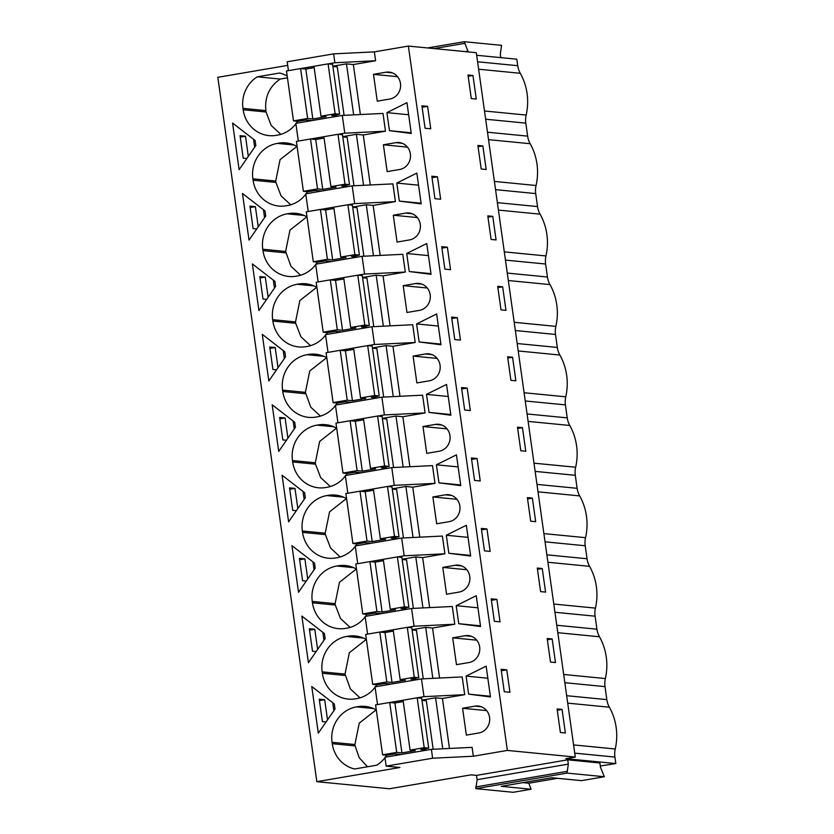 <?xml version="1.0" encoding="UTF-8"?>
<svg xmlns="http://www.w3.org/2000/svg" width="834" height="834" viewBox="0 0 834 834"><rect width="100%" height="100%" fill="white"/><g stroke="black" fill="none" stroke-linecap="round" stroke-linejoin="round"><path stroke-width="1.25" d="M389.822 702.489L403.072 700.226M417.302 697.797L423.974 696.661L421.483 678.907L375.029 686.841L377.521 704.553M423.974 696.661L464.694 694.67L442.447 698.465L435.577 697.797L421.952 700.122M568.319 764.121L567.037 773.097L475.839 788.651L477.111 779.686L568.319 764.121L567.714 759.826L476.516 775.391L471.043 774.849L389.499 788.766L316.826 781.666L399.913 767.489L386.173 766.144L384.933 757.272L431.376 749.349L432.627 758.221L473.347 756.229L472.096 747.358L431.376 749.349M395.91 753.999L396.108 755.364M386.017 683.557L386.205 684.933M367.617 634.121L365.125 616.399L411.579 608.476L414.071 626.219L407.409 627.356M376.113 613.126L376.311 614.491M357.723 563.68L355.232 545.968L401.686 538.045L404.177 555.788L397.505 556.924M366.22 542.684L366.407 544.06M347.82 493.248L345.328 475.526L391.782 467.603L394.273 485.346L387.612 486.493M356.316 472.252L356.514 473.618M337.926 422.807L335.435 405.095L381.878 397.172L384.38 414.915L377.708 416.051M346.423 401.811L346.61 403.187M328.023 352.375L325.531 334.653L371.985 326.73L374.476 344.484L367.815 345.62M336.519 331.379L336.717 332.756M318.129 281.934L315.638 264.222L362.081 256.299L364.583 274.042L357.911 275.178M326.626 260.948L326.813 262.314M308.226 211.502L305.734 193.79L352.188 185.857L354.679 203.611L348.018 204.747M316.722 190.506L316.91 191.883M298.322 141.071L295.841 123.349L342.284 115.426L344.786 133.169L338.114 134.305M306.818 120.075L307.016 121.441M288.428 70.629L287.188 61.789L333.631 53.866L374.351 51.875L408.379 46.068L476.308 52.709L575.293 757.064L565.838 758.679L615.815 763.558L600.303 765.998M435.577 697.797L442.75 748.786M442.447 698.465L449.474 748.463M464.694 694.67L462.203 676.916L421.483 678.907M473.347 756.229L507.364 750.423L408.379 46.068M360.382 114.539L353.355 64.541L375.602 60.746L374.351 51.875M370.286 184.981L363.259 134.983L385.496 131.188L383.004 113.434L342.284 115.426M380.179 255.412L373.152 205.414L395.399 201.62L392.908 183.876L352.188 185.857M390.083 325.844L383.056 275.846L405.303 272.051L402.801 254.307L362.081 256.299M399.976 396.286L392.95 346.287L415.196 342.493L412.705 324.739L371.985 326.73M409.88 466.717L402.853 416.719L425.1 412.924L422.598 395.18L381.878 397.172M419.773 537.159L412.747 487.16L434.994 483.366L432.502 465.612L391.782 467.603M429.677 607.59L422.65 557.592L444.897 553.797L442.395 536.053L401.686 538.045M439.581 678.032L432.554 628.033L454.791 624.228L452.299 606.485L411.579 608.476M373.496 74.341L385.923 72.214A13.605 12.802 -84.4 0 1 389.134 72.099A13.605 12.802 -84.4 0 1 400.612 85.183A13.605 12.802 -84.4 0 1 389.697 99.058L377.26 101.185L373.496 74.341L397.547 76.686M397.067 242.058L409.494 239.931A13.605 12.802 -84.4 0 0 420.409 226.045A13.605 12.802 -84.4 0 0 408.931 212.972A13.605 12.802 -84.4 0 0 405.72 213.087L393.294 215.214L397.067 242.058M406.711 253.494L426.747 243.538L431.074 274.344L409.244 271.53L406.711 253.494L428.447 255.621M429.291 380.804A13.605 12.802 -84.4 0 0 440.206 366.918A13.605 12.802 -84.4 0 0 428.728 353.845A13.605 12.802 -84.4 0 0 425.517 353.96L413.091 356.087L416.864 382.931L429.291 380.804M466.102 676.103L468.635 694.138L490.475 696.953L486.139 666.147L466.102 676.103L487.838 678.23M456.208 605.672L476.245 595.716L480.572 626.522L458.742 623.707L456.208 605.672L477.945 607.798M458.992 592.109A13.605 12.802 -84.4 0 0 469.907 578.233A13.605 12.802 -84.4 0 0 458.429 565.15A13.605 12.802 -84.4 0 0 455.218 565.264L442.781 567.391L446.555 594.235L458.992 592.109M429.041 412.403L426.508 394.367L446.544 384.411L450.871 415.217L429.041 412.403L450.777 414.519M416.604 323.926L436.651 313.97L440.978 344.776L419.148 341.961L416.604 323.926L438.34 326.052M456.459 664.667L468.885 662.55A13.605 12.802 -84.4 0 0 479.8 648.664A13.605 12.802 -84.4 0 0 468.322 635.591A13.605 12.802 -84.4 0 0 465.111 635.706L452.685 637.822L456.459 664.667M396.807 183.063L416.844 173.097L421.18 203.903L399.34 201.088L396.807 183.063L418.543 185.179M383.39 144.772L395.816 142.656A13.605 12.802 -84.4 0 1 399.027 142.541A13.605 12.802 -84.4 0 1 410.505 155.614A13.605 12.802 -84.4 0 1 399.59 169.5L387.164 171.616L383.39 144.772L407.44 147.128M403.187 285.645L415.624 283.529A13.605 12.802 -84.4 0 1 418.824 283.414A13.605 12.802 -84.4 0 1 430.313 296.487A13.605 12.802 -84.4 0 1 419.387 310.373L406.961 312.489L403.187 285.645L427.248 288.001M426.758 453.362L439.195 451.236A13.605 12.802 -84.4 0 0 450.11 437.36A13.605 12.802 -84.4 0 0 438.621 424.277A13.605 12.802 -84.4 0 0 435.421 424.402L422.984 426.518L426.758 453.362M438.945 482.834L436.411 464.799L456.448 454.843L460.775 485.649L438.945 482.834L460.681 484.961M436.662 523.794L449.088 521.677A13.605 12.802 -84.4 0 0 460.003 507.791A13.605 12.802 -84.4 0 0 448.525 494.718A13.605 12.802 -84.4 0 0 445.314 494.833L432.888 496.949L436.662 523.794M475.015 706.137L462.578 708.264L466.352 735.108L478.789 732.982A13.605 12.802 -84.4 0 0 489.704 719.096A13.605 12.802 -84.4 0 0 478.226 706.023A13.605 12.802 -84.4 0 0 475.015 706.137L481.354 706.763M466.342 525.284L470.668 556.08L448.838 553.276L446.305 535.24L466.342 525.284M389.447 130.657L386.913 112.621L406.95 102.665L411.277 133.471L389.447 130.657L411.183 132.783M316.826 781.666L217.83 77.312L287.688 65.386M295.893 123.755A30.91 29.086 -84.4 0 1 277.545 135.129L276.231 135.348A30.91 29.086 -84.4 0 1 268.944 135.619A30.91 29.086 -84.4 0 1 243.163 109.754L242.965 108.368L265.848 110.609L266.046 111.996L243.163 109.754M287.198 76.061A30.91 29.086 -84.4 0 0 279.515 73.027L257.31 76.822A30.91 29.086 -84.4 0 0 242.965 108.368M296.247 123.276A30.91 29.086 -84.4 0 0 297.582 121.274M255.121 140.498L255.829 145.523L239.118 169.667L232.571 123.046L255.121 140.498M332.255 743.678L332.057 742.291L354.898 744.522L355.086 745.909L332.255 743.678A30.91 29.086 -84.4 0 0 354.586 768.979L376.791 765.185A30.91 29.086 -84.4 0 0 384.985 757.679M376.29 709.974A30.91 29.086 -84.4 0 0 365.156 706.388A30.91 29.086 -84.4 0 0 357.869 706.659L356.556 706.878A30.91 29.086 -84.4 0 0 332.057 742.291M385.339 757.199A30.91 29.086 -84.4 0 0 386.674 755.197M291.963 545.665L314.512 563.106L315.221 568.142L298.52 592.286L291.963 545.665M311.76 686.528L334.309 703.979L335.018 709.015L318.317 733.159L311.76 686.528M304.618 492.675L305.327 497.7L288.616 521.855L282.069 475.224L304.618 492.675M330.327 486.535L320.683 477.621L315.513 464.173L292.661 461.932A30.91 29.086 -84.4 0 0 318.442 487.796A30.91 29.086 -84.4 0 0 325.729 487.525L327.043 487.306A30.91 29.086 -84.4 0 0 345.391 475.933M345.745 475.463A30.91 29.086 -84.4 0 0 347.08 473.451M292.661 461.932L292.463 460.545A30.91 29.086 -84.4 0 1 316.962 425.132L318.275 424.913A30.91 29.086 -84.4 0 1 325.562 424.652A30.91 29.086 -84.4 0 1 336.696 428.238M308.413 662.717L301.866 616.097L324.416 633.548L325.124 638.573L308.413 662.717M366.397 639.542A30.91 29.086 -84.4 0 0 355.263 635.956A30.91 29.086 -84.4 0 0 347.966 636.217L346.663 636.446A30.91 29.086 -84.4 0 0 322.164 671.86L322.351 673.246A30.91 29.086 -84.4 0 0 348.132 699.101A30.91 29.086 -84.4 0 0 355.43 698.84L356.733 698.611A30.91 29.086 -84.4 0 0 375.091 687.247M375.436 686.768A30.91 29.086 -84.4 0 0 376.78 684.766M350.124 627.408L340.481 618.494L335.31 605.046L312.458 602.805L312.26 601.418A30.91 29.086 -84.4 0 1 336.759 566.005L338.072 565.786A30.91 29.086 -84.4 0 1 345.359 565.525A30.91 29.086 -84.4 0 1 356.493 569.101M312.458 602.805A30.91 29.086 -84.4 0 0 338.239 628.659A30.91 29.086 -84.4 0 0 345.526 628.398L346.84 628.179A30.91 29.086 -84.4 0 0 365.188 616.806M365.542 616.326A30.91 29.086 -84.4 0 0 366.877 614.324M340.22 556.976L330.587 548.063L325.406 534.604L302.554 532.373A30.91 29.086 -84.4 0 0 328.335 558.227A30.91 29.086 -84.4 0 0 335.633 557.967L336.936 557.737A30.91 29.086 -84.4 0 0 355.284 546.374M355.638 545.895A30.91 29.086 -84.4 0 0 356.983 543.893M302.554 532.373L302.367 530.987A30.91 29.086 -84.4 0 1 326.865 495.573L328.169 495.344A30.91 29.086 -84.4 0 1 335.466 495.083A30.91 29.086 -84.4 0 1 346.6 498.669M294.715 422.233L295.424 427.269L278.723 451.413L272.165 404.792L294.715 422.233M306.995 216.923A30.91 29.086 -84.4 0 0 295.872 213.337A30.91 29.086 -84.4 0 0 288.574 213.608L287.261 213.827A30.91 29.086 -84.4 0 0 262.762 249.241L262.96 250.627A30.91 29.086 -84.4 0 0 288.741 276.481A30.91 29.086 -84.4 0 0 296.039 276.221L297.342 276.002A30.91 29.086 -84.4 0 0 315.69 264.628M316.044 264.149A30.91 29.086 -84.4 0 0 317.379 262.147M249.022 240.109L242.465 193.478L265.024 210.929L265.723 215.964L249.022 240.109M290.732 204.799L281.089 195.886L275.908 182.427L253.067 180.196A30.91 29.086 -84.4 0 0 278.837 206.05A30.91 29.086 -84.4 0 0 286.135 205.79L287.449 205.56A30.91 29.086 -84.4 0 0 305.797 194.197M306.151 193.717A30.91 29.086 -84.4 0 0 307.485 191.716M253.067 180.196L252.869 178.81A30.91 29.086 -84.4 0 1 277.368 143.396L278.671 143.167A30.91 29.086 -84.4 0 1 285.968 142.906A30.91 29.086 -84.4 0 1 297.102 146.492M268.819 380.982L262.272 334.351L284.821 351.802L285.52 356.837L268.819 380.982M326.792 357.796A30.91 29.086 -84.4 0 0 315.669 354.21A30.91 29.086 -84.4 0 0 308.372 354.481L307.068 354.7A30.91 29.086 -84.4 0 0 282.57 390.114L282.757 391.5A30.91 29.086 -84.4 0 0 308.538 417.354A30.91 29.086 -84.4 0 0 315.836 417.094L317.139 416.875A30.91 29.086 -84.4 0 0 335.487 405.501M335.841 405.022A30.91 29.086 -84.4 0 0 337.186 403.02M310.529 345.662L300.886 336.748L295.705 323.3L272.864 321.069A30.91 29.086 -84.4 0 0 298.645 346.923A30.91 29.086 -84.4 0 0 305.932 346.663L307.246 346.433A30.91 29.086 -84.4 0 0 325.594 335.07M325.948 334.59A30.91 29.086 -84.4 0 0 327.282 332.578M272.864 321.069L272.666 319.683A30.91 29.086 -84.4 0 1 297.165 284.269L298.478 284.04A30.91 29.086 -84.4 0 1 305.765 283.779A30.91 29.086 -84.4 0 1 316.899 287.365M252.368 263.919L274.918 281.371L275.627 286.396L258.926 310.54L252.368 263.919M567.714 759.826L599.875 762.974L600.48 767.27L604.348 776.735L567.037 773.097M507.364 750.423L575.293 757.064M386.173 766.144L432.627 758.221M432.554 628.033L425.684 627.356L432.846 678.355M425.684 627.356L412.048 629.68M379.918 632.047L393.168 629.785L400.174 679.668L414.3 677.26L407.284 627.345L411.787 627.783L418.804 677.698L414.3 677.26M454.791 624.228L414.071 626.219M422.65 557.592L415.78 556.924L422.953 607.923M415.78 556.924L402.155 559.249M370.025 561.616L383.265 559.353M444.897 553.797L404.177 555.788M412.747 487.16L405.887 486.483L413.049 537.482M405.887 486.483L392.251 488.807M360.121 491.174L373.371 488.922M434.994 483.366L394.273 485.346M402.853 416.719L395.983 416.051L403.156 467.05M395.983 416.051L382.358 418.376M350.228 420.743L363.468 418.48L370.484 468.364L384.61 465.956L377.594 416.041L382.087 416.479L389.103 466.394L384.61 465.956M425.1 412.924L384.38 414.915M392.95 346.287L386.079 345.61L393.252 396.609M386.079 345.61L372.454 347.934M340.324 350.311L353.574 348.049L360.58 397.933L374.706 395.524L367.69 345.61L372.193 346.047L379.209 395.962L374.706 395.524M415.196 342.493L374.476 344.484M383.056 275.846L376.186 275.178L383.348 326.177M376.186 275.178L362.561 277.503M330.431 279.87L343.671 277.607M405.303 272.051L364.583 274.042M373.152 205.414L366.282 204.747L373.455 255.746M366.282 204.747L352.657 207.072M320.527 209.438L333.777 207.176M395.399 201.62L354.679 203.611M363.259 134.983L356.389 134.305L363.551 185.304M356.389 134.305L342.764 136.63M310.623 138.997L323.873 136.745L330.889 186.628L345.005 184.21L337.989 134.295L342.493 134.743L349.509 184.658L345.005 184.21M385.496 131.188L344.786 133.169M353.355 64.541L346.485 63.874L353.658 114.873M346.485 63.874L332.86 66.199M300.73 68.565L313.98 66.303M328.221 63.874L334.882 62.738L333.631 53.866M375.602 60.746L334.882 62.738M484.502 110.995L526.15 115.061A56.201 52.886 -84.4 0 0 520.28 73.288A21.079 19.828 -84.4 0 1 517.737 65.698L516.819 59.204L476.662 55.284M471.304 98.579L467.989 75.008L472.961 75.487L476.277 99.058L471.304 98.579M425.059 128.248L421.91 105.782L427.592 106.335L430.751 128.801L425.059 128.248M562.053 709.411L557.081 708.931L560.396 732.502L565.369 732.982L562.053 709.411L557.268 710.234M454.759 339.553L451.601 317.087L457.282 317.65L460.441 340.105L454.759 339.553M506.78 669.827L501.098 669.264L504.257 691.73L509.939 692.283L506.78 669.827L501.307 670.755M542.256 568.538L537.284 568.058L540.599 591.629L545.572 592.109L542.256 568.538L537.471 569.361M474.556 480.426L471.398 457.96L477.09 458.512L480.238 480.978L474.556 480.426M490.142 551.41L484.46 550.857L481.301 528.402L486.983 528.954L490.142 551.41M555.475 662.55L550.503 662.06L547.187 638.49L552.16 638.98L555.475 662.55M494.353 621.299L491.195 598.833L496.887 599.385L500.035 621.851L494.353 621.299M525.774 451.246L520.802 450.756L517.487 427.185L522.459 427.665L525.774 451.246M467.186 388.081L470.345 410.547L464.663 409.984L461.504 387.529L467.186 388.081L461.713 389.019M502.662 286.802L497.689 286.312L501.005 309.883L505.977 310.373L502.662 286.802L497.877 287.615M496.074 239.931L491.101 239.452L487.786 215.881L492.769 216.36L496.074 239.931M486.18 169.5L481.208 169.01L477.892 145.439L482.865 145.929L486.18 169.5M434.962 198.68L431.803 176.214L437.485 176.777L440.644 199.232L434.962 198.68M450.548 269.674L444.856 269.121L441.707 246.655L447.389 247.208L450.548 269.674M515.871 380.804L510.898 380.314L507.593 356.743L512.566 357.233L515.871 380.804M535.678 521.677L530.695 521.187L527.39 497.617L532.363 498.106L535.678 521.677M393.294 215.214L417.344 217.559M409.244 271.53L430.98 273.656M413.091 356.087L437.141 358.432M468.635 694.138L490.371 696.265M458.742 623.707L480.478 625.834M442.781 567.391L466.842 569.737M426.508 394.367L448.244 396.494M419.148 341.961L440.873 344.088M452.685 637.822L476.735 640.178M399.34 201.088L421.076 203.215M422.984 426.518L447.045 428.864M436.411 464.799L458.137 466.925M432.888 496.949L456.938 499.305M462.578 708.264L486.639 710.61M448.838 553.276L470.574 555.392M446.305 535.24L468.041 537.357M386.913 112.621L408.65 114.748M280.849 134.357L271.217 125.444L266.046 111.996M287.449 77.823L280.203 79.053L257.31 76.822M280.203 79.053C269.351 86.528 264.566 97.046 265.848 110.609M254.651 147.222L253.536 139.268M248.323 156.365L245.498 136.223L240.046 135.692L243.205 158.158L246.843 158.512M376.124 709.88L359.245 723.151L354.898 744.522M367.523 766.769L359.235 757.752L355.086 745.909M314.053 569.831L312.938 561.887M307.725 578.984L304.89 558.843L299.437 558.311L302.596 580.766L306.234 581.121M333.85 710.704L332.735 702.76M327.522 719.857L324.687 699.716L319.245 699.173L322.393 721.639L326.042 721.994M304.149 499.399L303.034 491.455M297.821 508.542L294.986 488.401L289.544 487.869L292.703 510.335L296.341 510.689M315.513 464.173L315.315 462.787L292.463 460.545M336.529 428.144L319.662 441.415L315.315 462.787M323.946 640.272L322.831 632.318M317.618 649.415L314.793 629.274L309.341 628.742L312.5 651.208L316.138 651.562M360.017 697.849L350.384 688.936L345.015 674.091L322.164 671.86M366.23 639.449L349.352 652.72L345.015 674.091M335.31 605.046L335.112 603.66L312.26 601.418M356.337 569.017L339.459 582.278L335.112 603.66M325.406 534.604L325.208 533.218L302.367 530.987M346.433 498.576L329.555 511.847L325.208 533.218M294.256 428.957L293.141 421.014M287.918 438.111L285.092 417.97L279.64 417.438L282.799 439.893L286.437 440.258M300.626 275.23L290.983 266.317L285.614 251.472L262.762 249.241M306.839 216.83L289.961 230.101L285.614 251.472M264.555 217.653L263.44 209.709M258.227 226.806L255.392 206.665L249.95 206.134L253.109 228.589L256.747 228.943M275.908 182.427L275.72 181.041L252.869 178.81M296.935 146.398L280.068 159.669L275.72 181.041M284.352 358.526L283.237 350.582M278.024 367.679L275.189 347.528L269.747 346.996L272.906 369.462L276.544 369.816M320.423 416.103L310.78 407.19L305.411 392.345L282.57 390.114M326.636 357.703L309.758 370.974L305.411 392.345M295.705 323.3L295.517 321.914L272.666 319.683M316.732 287.271L299.865 300.542L295.517 321.914M274.459 288.084L273.333 280.141M268.121 297.238L265.295 277.096L259.843 276.565L263.002 299.031L266.64 299.385M475.839 788.651L513.15 792.3L531.07 789.245L528.808 783.209L522.939 782.636M477.111 779.686L476.516 775.391M566.672 695.702L606.829 699.622L605.004 686.632L564.847 682.702M606.829 699.622A21.079 19.828 -84.4 0 0 609.373 707.211A56.201 52.886 -84.4 0 1 615.242 748.984A21.079 19.828 -84.4 0 0 614.898 757.064L615.815 763.558M526.15 115.061A21.079 19.828 -84.4 0 0 525.806 123.14L527.641 136.14A21.079 19.828 -84.4 0 0 530.184 143.719A56.201 52.886 -84.4 0 1 536.053 185.502A21.079 19.828 -84.4 0 0 535.709 193.582L537.534 206.571A21.079 19.828 -84.4 0 0 540.078 214.161A56.201 52.886 -84.4 0 1 545.957 255.934A21.079 19.828 -84.4 0 0 545.613 264.013L547.438 277.013A21.079 19.828 -84.4 0 0 549.981 284.592A56.201 52.886 -84.4 0 1 555.851 326.375A21.079 19.828 -84.4 0 0 555.507 334.455L557.331 347.444A21.079 19.828 -84.4 0 0 559.875 355.034A56.201 52.886 -84.4 0 1 565.754 396.807A21.079 19.828 -84.4 0 0 565.41 404.886L567.235 417.876A21.079 19.828 -84.4 0 0 569.778 425.465A56.201 52.886 -84.4 0 1 575.648 467.238A21.079 19.828 -84.4 0 0 575.304 475.317L577.128 488.317A21.079 19.828 -84.4 0 0 579.682 495.907A56.201 52.886 -84.4 0 1 585.551 537.68A21.079 19.828 -84.4 0 0 585.207 545.759L587.032 558.749A21.079 19.828 -84.4 0 0 589.575 566.338A56.201 52.886 -84.4 0 1 595.445 608.111A21.079 19.828 -84.4 0 0 595.101 616.19L596.925 629.19A21.079 19.828 -84.4 0 0 599.479 636.769A56.201 52.886 -84.4 0 1 605.348 678.553A21.079 19.828 -84.4 0 0 605.004 686.632M500.744 57.629L500.285 54.314L501.557 45.349L464.246 41.7L427.623 47.955M468.218 51.916L464.246 41.7M468.114 51.176L465.372 51.635M472.961 75.487L468.176 76.311M427.592 106.335L422.119 107.273M457.282 317.65L451.809 318.578M477.09 458.512L471.606 459.451M486.983 528.954L481.51 529.882M552.16 638.98L547.365 639.793M496.887 599.385L491.403 600.324M522.459 427.665L517.674 428.488M492.769 216.36L487.973 217.184M482.865 145.929L478.07 146.742M437.485 176.777L432.012 177.705M447.389 247.208L441.916 248.146M512.566 357.233L507.77 358.047M532.363 498.106L527.568 498.92M240.244 137.12L245.498 136.223M269.945 348.424L275.189 347.528M319.443 700.602L324.687 699.716M289.742 489.297L294.986 488.401M299.646 559.739L304.89 558.843M309.539 630.17L314.793 629.274M279.849 418.866L285.092 417.97M250.148 207.551L255.392 206.665M260.052 277.993L265.295 277.096M557.529 778.31L528.808 783.209M531.07 789.245L501.276 786.326L551.649 777.736L581.444 780.645L604.348 776.735M475.599 786.952L566.797 771.398M434.097 48.581L464.486 43.399M293.495 120.878L307.621 118.47L300.605 68.555L286.489 70.963L293.495 120.878L297.999 121.316L305.849 119.981L312.052 120.586M337.958 116.166L331.755 115.561L339.605 114.216L335.112 113.778L328.096 63.864L332.599 64.301L339.605 114.216M307.621 118.47L312.833 118.981L326.198 116.697L320.986 116.187L335.112 113.778M344.077 115.342L337.259 66.866L332.891 66.439M320.986 116.187L313.97 66.272L328.096 63.864M312.833 118.981L305.817 69.066L314.168 67.637M300.605 68.555L305.817 69.066M303.399 191.309L317.525 188.901L310.509 138.986L296.383 141.394L303.399 191.309L307.902 191.757L315.752 190.413L321.955 191.017M347.861 186.597L341.659 185.992L349.509 184.658M317.525 188.901L322.737 189.412L336.092 187.129L330.889 186.628M353.97 185.773L347.163 137.297L342.795 136.87M337.989 134.295L323.873 136.703M322.737 189.412L315.721 139.497L324.061 138.069M310.509 138.986L315.721 139.497M313.303 261.751L327.418 259.343L320.402 209.428L306.286 211.836L313.303 261.751L317.796 262.189L325.646 260.844L331.849 261.459M357.765 257.039L351.552 256.424L359.412 255.089L354.909 254.651L347.893 204.737L352.396 205.174L359.412 255.089M327.418 259.343L332.63 259.843L345.995 257.57L340.783 257.06L354.909 254.651M363.874 256.205L357.056 207.739L352.688 207.312M340.783 257.06L333.767 207.145L347.893 204.737M332.63 259.843L325.614 209.928L333.965 208.51M320.402 209.428L325.614 209.928M323.196 332.182L337.322 329.774L330.306 279.859L316.18 282.267L323.196 332.182L327.699 332.62L335.549 331.286L341.752 331.89M367.658 327.47L361.456 326.865L369.306 325.521L364.802 325.083L357.796 275.168L362.29 275.606L369.306 325.521M337.322 329.774L342.534 330.285L355.899 328.002L350.687 327.491L364.802 325.083M373.768 326.647L366.96 278.17L362.592 277.743M350.687 327.491L343.671 277.576L357.796 275.168M342.534 330.285L335.518 280.37L343.858 278.942M330.306 279.859L335.518 280.37M333.1 402.624L347.215 400.205L340.199 350.29L326.084 352.709L333.1 402.624L337.593 403.062L345.443 401.717L351.646 402.322M377.562 397.901L371.359 397.297L379.209 395.962M347.215 400.205L352.428 400.716L365.792 398.443L360.58 397.933M383.671 397.078L376.853 348.612L372.496 348.185M367.69 345.61L353.564 348.018M352.428 400.716L345.412 350.801L353.762 349.383M340.199 350.29L345.412 350.801M342.993 473.055L357.119 470.647L350.103 420.732L335.977 423.14L342.993 473.055L347.497 473.493L355.347 472.159L361.549 472.763M387.456 468.343L381.253 467.738L389.103 466.394M357.119 470.647L362.331 471.158L375.696 468.875L370.484 468.364M393.565 467.52L386.757 419.043L382.389 418.616M377.594 416.041L363.468 418.449M362.331 471.158L355.315 421.243L363.655 419.815M350.103 420.732L355.315 421.243M352.897 543.487L367.023 541.078L360.007 491.163L345.881 493.572L352.897 543.487L357.39 543.935L365.25 542.59L371.453 543.195M397.359 538.774L391.156 538.17L399.006 536.835L394.503 536.387L387.487 486.472L391.99 486.92L399.006 536.835M367.023 541.078L372.225 541.589L385.589 539.306L380.377 538.806L394.503 536.387M403.468 537.951L396.661 489.475L392.293 489.058M380.377 538.806L373.361 488.891L387.487 486.472M372.225 541.589L365.209 491.674L373.559 490.256M360.007 491.163L365.209 491.674M362.79 613.928L376.916 611.52L369.9 561.605L355.774 564.013L362.79 613.928L367.294 614.366L375.144 613.032L381.346 613.636M407.253 609.216L401.05 608.611L408.9 607.267L404.407 606.829L397.391 556.914L401.884 557.352L408.9 607.267M376.916 611.52L382.128 612.031L395.493 609.748L390.281 609.237L404.407 606.829M413.372 608.393L406.554 559.916L402.186 559.489M390.281 609.237L383.265 559.322L397.391 556.914M382.128 612.031L375.112 562.116L383.452 560.688M369.9 561.605L375.112 562.116M372.694 684.36L386.82 681.951L379.804 632.036L365.678 634.445L372.694 684.36L377.197 684.797L385.047 683.463L391.25 684.068M417.156 679.647L410.953 679.043L418.804 677.698M386.82 681.951L392.022 682.462L405.387 680.179L400.174 679.668M423.265 678.824L416.458 630.348L412.09 629.92M407.284 627.345L393.168 629.753M392.022 682.462L385.016 632.547L393.356 631.119M379.804 632.036L385.016 632.547M382.587 754.801L396.713 752.393L389.697 702.478L375.581 704.886L382.587 754.801L387.091 755.239L394.941 753.894L401.144 754.509M427.05 750.089L420.847 749.474L428.697 748.14L424.204 747.702L417.188 697.787L421.691 698.225L428.697 748.14M396.713 752.393L401.925 752.894L415.29 750.621L410.078 750.11L424.204 747.702M433.169 749.255L426.351 700.789L421.983 700.362M410.078 750.11L403.062 700.195L417.188 697.787M401.925 752.894L394.909 702.979L403.26 701.561M389.697 702.478L394.909 702.979M392.261 72.839L385.923 72.214M412.059 213.713L405.72 213.087M431.856 354.575L425.517 353.96M461.546 565.89L455.218 565.264M471.45 636.321L465.111 635.706M402.155 143.271L395.816 142.656M421.952 284.144L415.624 283.529M441.749 425.017L435.421 424.402M451.653 495.448L445.314 494.833M373.403 708.525L356.556 706.878M357.869 706.659L372.266 708.066M333.808 426.779L316.962 425.132M332.672 426.32L318.275 424.913M362.363 637.624L347.966 636.217M363.509 638.093L346.663 636.446M345.203 675.477L322.351 673.246M353.606 567.652L336.759 566.005M352.469 567.193L338.072 565.786M343.702 497.22L326.865 495.573M342.566 496.751L328.169 495.344M302.971 215.016L288.574 213.608M304.108 215.474L287.261 213.827M285.812 252.858L262.96 250.627M294.214 145.043L277.368 143.396M293.078 144.574L278.671 143.167M322.768 355.878L308.372 354.481M323.905 356.347L307.068 354.7M305.609 393.731L282.757 391.5M314.011 285.906L297.165 284.269M312.875 285.447L298.478 284.04M614.898 757.064L574.741 753.144M517.737 65.698L477.58 61.779M567.714 703.135L609.373 707.211M573.584 744.918L615.242 748.984M478.622 69.222L520.28 73.288M485.649 119.22L525.806 123.14M527.641 136.14L487.483 132.21M488.526 139.653L530.184 143.719M494.395 181.426L536.053 185.502M495.552 189.652L535.709 193.582M537.534 206.571L497.377 202.652M498.419 210.085L540.078 214.161M504.299 251.868L545.957 255.934M505.456 260.093L545.613 264.013M547.438 277.013L507.281 273.083M508.323 280.526L549.981 284.592M514.192 322.299L555.851 326.375M515.349 330.525L555.507 334.455M557.331 347.444L517.174 343.525M518.227 350.958L559.875 355.034M524.096 392.741L565.754 396.807M525.253 400.966L565.41 404.886M567.235 417.876L527.078 413.956M528.12 421.399L569.778 425.465M533.989 463.172L575.648 467.238M535.147 471.398L575.304 475.317M577.128 488.317L536.971 484.387M538.024 491.831L579.682 495.907M543.893 533.604L585.551 537.68M545.05 541.829L585.207 545.759M587.032 558.749L546.875 554.829M547.917 562.262L589.575 566.338M553.786 604.045L595.445 608.111M554.944 612.271L595.101 616.19M596.925 629.19L556.768 625.26M557.821 632.704L599.479 636.769M563.69 674.477L605.348 678.553"/></g></svg>
